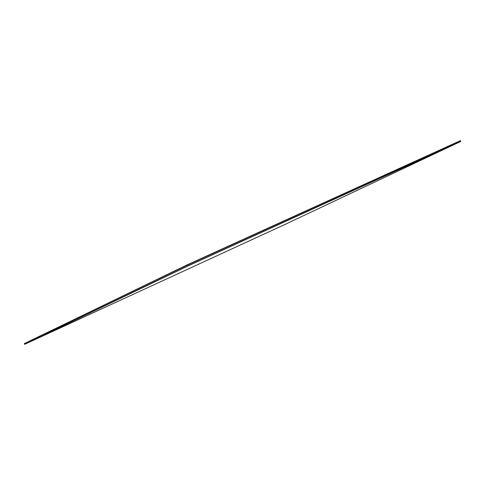 <?xml version="1.0" encoding="UTF-8"?>
<svg xmlns="http://www.w3.org/2000/svg" width="485" height="485" viewBox="0 0 485 485"><rect width="100%" height="100%" fill="white"/><g stroke="black" fill="none" stroke-linecap="round" stroke-linejoin="round"><path stroke-width="0.73" d="M187.404 264.943L24.311 343.592L24.602 344.229L187.822 265.841L187.404 264.943L187.822 265.841L460.708 141.365L460.435 140.783L460.708 141.365L187.822 265.841L24.602 344.229L24.311 343.592L187.404 264.943L460.435 140.783L187.319 264.768L24.311 343.592L187.404 264.943L460.435 140.783L187.404 264.943L24.311 343.592L187.404 264.943M187.822 265.841L24.65 344.332L187.822 265.841L460.75 141.456L286.017 223.961L24.65 344.332L187.822 265.841L460.75 141.456L187.822 265.841M187.889 265.986L24.65 344.332L286.017 223.961L460.75 141.456L187.889 265.986M460.38 140.668L187.319 264.768L460.38 140.668"/></g></svg>
